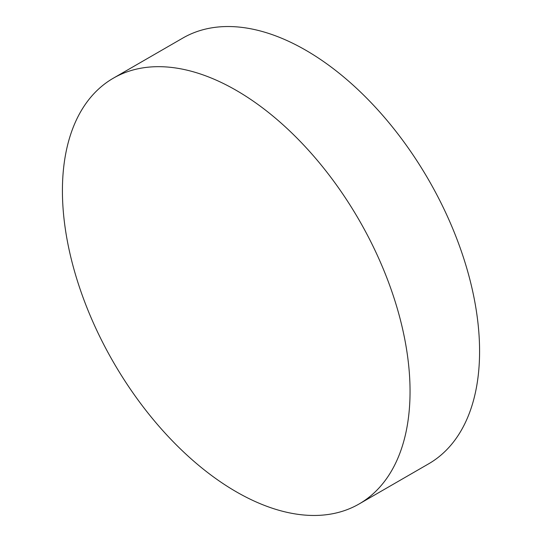 <?xml version="1.0" encoding="UTF-8"?>
<svg xmlns="http://www.w3.org/2000/svg" width="542" height="542" viewBox="0 0 542 542"><rect width="100%" height="100%" fill="white"/><g stroke="black" fill="none" stroke-linecap="round" stroke-linejoin="round"><path stroke-width="0.81" d="M236.237 90.365A245.811 141.923 60 0 1 396.819 306.975A245.811 141.923 60 0 1 359.143 503.952A245.811 141.923 60 0 1 236.237 491.777A245.811 141.923 60 0 1 75.65 275.167A245.811 141.923 60 0 1 113.332 78.19A245.811 141.923 60 0 1 236.237 90.365M113.332 78.19L182.857 38.048A245.811 141.923 60 0 1 305.763 50.223A245.811 141.923 60 0 1 466.35 266.833A245.811 141.923 60 0 1 428.668 463.81L359.143 503.952"/></g></svg>
